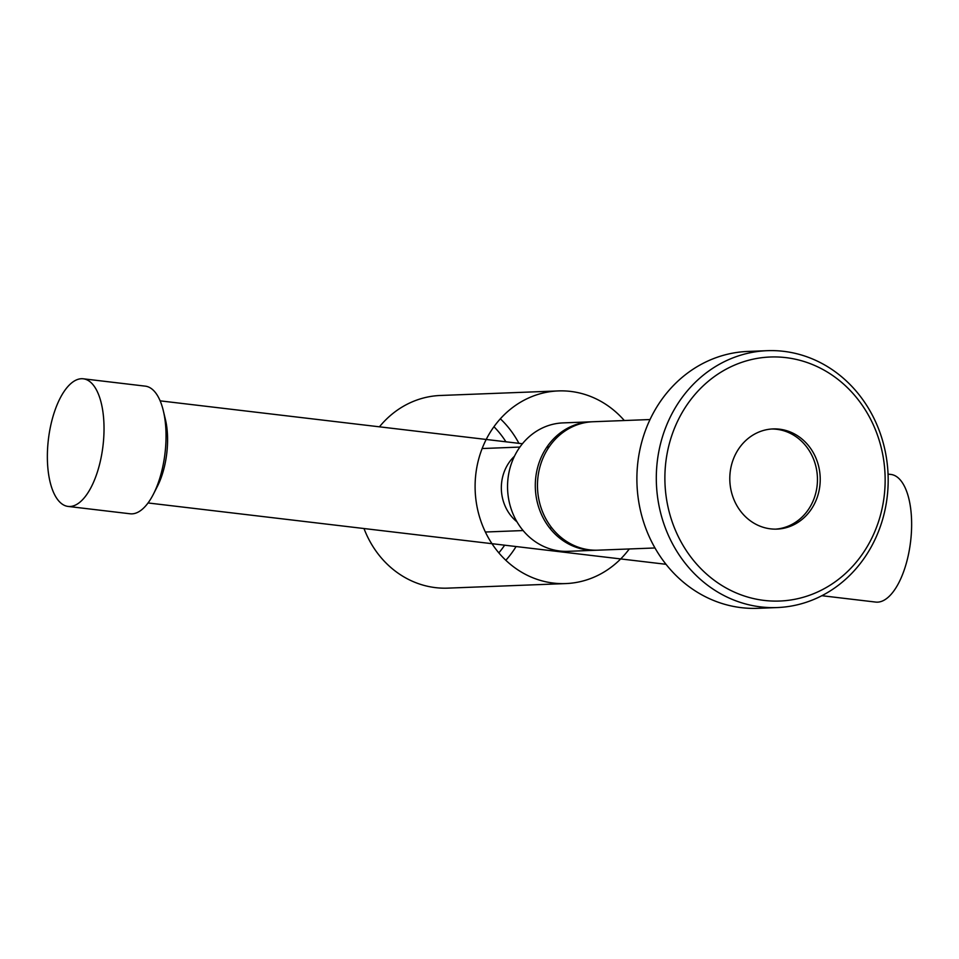 <?xml version="1.0" encoding="UTF-8"?>
<svg xmlns="http://www.w3.org/2000/svg" width="959" height="959" viewBox="0 0 959 959"><rect width="100%" height="100%" fill="white"/><g stroke="black" fill="none" stroke-linecap="round" stroke-linejoin="round"><path stroke-width="1.44" d="M68.137 506.436L130.148 513.784A64.265 27.487 -83.2 0 0 153.452 494.101L157.504 486.129A51.414 21.997 -83.2 0 0 167.118 449.963A51.414 21.997 -83.2 0 0 165.404 419.431L163.318 410.728A64.265 27.487 -83.2 0 0 145.265 386.141L83.253 378.793A64.265 27.487 -83.2 0 0 47.95 443.693A64.265 27.487 -83.2 0 0 68.137 506.436A64.265 27.487 -83.2 0 0 103.44 441.548A64.265 27.487 -83.2 0 0 83.253 378.793M821.863 595.707L875.747 602.084A64.265 27.487 -83.2 0 0 911.05 537.196A64.265 27.487 -83.2 0 0 890.863 474.441L888.046 474.106M153.452 494.101A64.265 27.487 -83.2 0 0 165.463 448.896A64.265 27.487 -83.2 0 0 163.318 410.728M654.985 547.973L597.913 550.178A64.265 57.96 -92.2 0 1 537.747 479.128A64.265 57.96 -92.2 0 1 592.95 421.744L650.022 419.539M596.834 550.214A64.265 57.96 -92.2 0 1 595.743 550.262A64.265 57.96 -92.2 0 1 535.578 479.212A64.265 57.96 -92.2 0 1 590.78 421.828A64.265 57.96 -92.2 0 1 591.871 421.792M595.743 550.262L568.004 551.329A64.265 57.96 -92.2 0 1 507.826 480.279A64.265 57.96 -92.2 0 1 563.041 422.895L590.78 421.828M576.982 424.238A64.265 57.96 -92.2 0 1 578.073 424.501M582.88 548.572A64.265 57.96 -92.2 0 1 581.801 548.932M629.284 548.968A96.403 86.933 -92.2 0 1 565.774 583.575A96.403 86.933 -92.2 0 1 475.52 477.007A96.403 86.933 -92.2 0 1 558.33 390.924A96.403 86.933 -92.2 0 1 624.321 420.533M379.44 426.815A96.403 86.933 -92.2 0 1 440.397 395.48L558.33 390.924M500.346 418.795A96.403 86.933 -92.2 0 1 518.927 443.334M493.945 426.719A88.372 79.693 -92.2 0 1 505.908 441.799M516.086 546.546A96.403 86.933 -92.2 0 1 505.825 560.272M565.774 583.575L447.841 588.131A96.403 86.933 -92.2 0 1 364 528.529M504.638 545.192A88.372 79.693 -92.2 0 1 498.824 552.852M551.605 527.618A41.776 37.677 -92.2 0 1 549.855 528.241M516.997 521.84A41.776 37.677 -92.2 0 1 501.521 483.696A41.776 37.677 -92.2 0 1 514.456 456.244M546.726 447.326A41.776 37.677 -92.2 0 1 548.512 447.805M777.21 607.562L757.778 608.318A128.53 115.919 -92.2 0 1 637.447 466.206A128.53 115.919 -92.2 0 1 747.852 351.438L767.272 350.682A128.53 115.919 -92.2 0 1 887.614 492.794A128.53 115.919 -92.2 0 1 777.21 607.562A128.53 115.919 -92.2 0 1 656.867 465.463A128.53 115.919 -92.2 0 1 767.272 350.682M665.414 466.038A122.105 110.117 -92.2 0 1 785.853 357.623A122.105 110.117 -92.2 0 1 884.618 492.003A122.105 110.117 -92.2 0 1 764.179 600.418A122.105 110.117 -92.2 0 1 665.414 466.038M771.695 429.009A50.132 45.205 -92.2 0 1 817.236 484.451A50.132 45.205 -92.2 0 1 775.567 529.14M820.005 484.343A50.132 45.205 -92.2 0 1 776.946 529.104A50.132 45.205 -92.2 0 1 730.015 473.686A50.132 45.205 -92.2 0 1 773.074 428.925A50.132 45.205 -92.2 0 1 820.005 484.343M148.046 502.96L666.025 564.3M160.141 400.85L522.427 443.753M547.169 446.678L549.111 446.918M485.374 532.017L523.123 530.555M482.149 448.536L519.898 447.074"/></g></svg>
